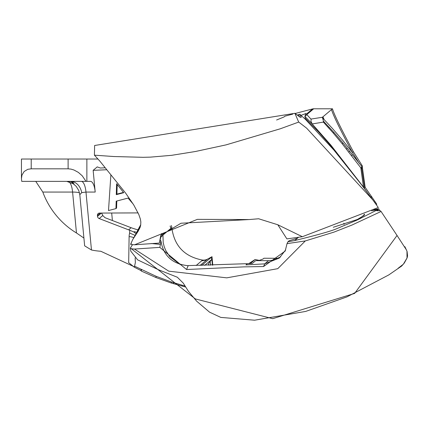 <?xml version="1.0" encoding="UTF-8"?>
<svg xmlns="http://www.w3.org/2000/svg" width="429" height="429" viewBox="0 0 429 429"><rect width="100%" height="100%" fill="white"/><g stroke="black" fill="none" stroke-linecap="round" stroke-linejoin="round"><path stroke-width="0.64" d="M116.618 183.741L123.74 192.707L116.275 194.659L116.618 183.741M117.208 184.486L116.903 194.123L123.498 192.401M116.903 194.123L116.275 194.659M116.806 201.019L116.575 208.076L115.943 208.607L116.189 201.18L128.051 198.08L133.21 204.091M110.864 175.118L108.505 210.553L115.943 208.607M106.596 169.755L93.147 170.34L95.206 192.063A14.688 4.928 90 0 0 90.465 181.37L86.873 181.37L86.873 159.025L21.45 159.025L21.45 178.577L21.954 175.145L24.137 171.503L27.778 169.321L31.21 168.817L31.21 159.025M133.81 266.581L100.815 251.265A73.434 66.575 49.9 0 1 91.468 249.994L85.977 192.063L95.206 192.063M138.095 212.902L99.49 213.074A2.445 2.22 -130.1 0 0 97.421 215.428L97.506 216.366A2.445 2.22 -130.1 0 0 99.185 218.559L128.609 229.847A72.962 66.141 -130.1 0 0 129.681 230.228L129.638 233.022L135.017 235.365M111.696 213.02L112.403 220.533M79.805 194.675L81.73 192.648A14.688 11.567 -90 0 0 70.479 181.37L74.04 183.816L73.252 183.789L76.19 186.331L78.791 190.546L79.805 194.675L84.652 245.844L91.468 249.994M79.488 192.739A14.688 3.764 -5.4 0 0 72.592 192.063L76.469 232.979L83.918 238.063M76.469 232.979A73.434 66.575 49.9 0 1 42.814 192.063L72.592 192.063A14.688 4.928 -90 0 0 68.608 181.547M35.757 181.37L42.814 192.063M364.553 214.157L364.183 215.331L363.948 214.441M343.817 223.262L344.112 224.378M364.183 215.331L357.223 219.568M373.729 209.776L378.764 208.784L379.585 210.5M248.536 263.755L255.099 259.518L259.314 260.387L263.009 259.03L263.958 258.231L278.351 258.301M333.258 227.273L357.775 219.353L356.767 220.2L358.29 219.471L363.476 215.465M298.691 122.083L280.282 128.791L226.051 144.879L195.345 151.517L171.68 155.314L150.531 157.121L143.184 157.314L113.857 156.531L94.423 155.175L94.621 145.49L294.895 113.304L298.67 122.029L306.628 128.158L372.715 199.791L378.298 207.518L302.332 236.722L286.888 238.889L277.815 224.764L302.332 236.722M376.265 204.654L376.785 204.22A679.338 615.862 49.9 0 0 375.219 201.893L365.176 187.344L362.355 167.299A79.982 72.506 -130.1 0 1 362.317 165.867L353.351 151.651C341.076 128.775 334.111 114.489 332.454 108.794L313.685 108.794A4.896 4.44 49.9 0 0 312.58 108.934L306.392 114.146M276.598 120.013L283.998 116.961L284.947 116.162L292.782 114.114M295.163 113.487L312.58 108.934M323.332 120.844A2.939 0.67 -99 0 1 323.359 122.109L333.258 133.06L342.144 143.694L360.821 167.862L363.46 187.055L330.861 145.125L312.194 123.933L324.201 121.97L323.332 120.844L322.394 117.273L310.934 119.08M372.715 199.791L361.979 185.333L334.025 150.204L305.416 119.353L304.89 116.409L312.199 123.938L310.95 121.235L311.138 119.3L306.912 114.704L304.89 116.409L305.85 113.551L306.912 114.704M359.304 163.529L352.402 152.451C340.127 129.574 333.161 115.288 331.504 109.593L322.394 117.273M331.504 109.593L332.454 108.794M322.19 117.514L332.282 128.298L342.728 140.363L352.402 152.451L353.351 151.651M324.201 121.97L334.019 132.545L343.055 143.061L361.727 166.366L361.824 169.123L360.821 167.862L361.781 168.222M305.416 114.822L305.416 113.717L305.85 113.551M367.315 192.476L364.226 188.138L365.176 187.344M305.212 118.173L318.323 131.676L329.102 143.812L363.787 187.618L364.36 186.846L363.46 187.055L364.226 188.138M301.035 115.342L305.416 113.717M161.754 233.446L159.357 243.071L134.609 244.793A437.248 197.833 176.9 0 1 130.598 244.45L130.952 243.399L131.419 243.431L130.963 243.377L132.867 239.318L138.025 231.456L140.063 227.499L140.701 225.037L140.835 221.932L140.401 219.171L138.83 214.58L133.8 205.046L125.649 193.136L99.818 161.079L94.423 155.18M140.578 225.718L132.829 239.393M134.599 244.793L197.361 219.364L249.308 219.546L258.639 218.769L277.815 224.764M305.416 119.348L299.769 114.232L301.271 117.283L300.102 117.246L294.895 113.304M297.399 115.095L299.764 114.232M361.824 169.123L360.821 167.862L361.744 167.154M361.819 169.117L364.36 186.846M362.355 167.299L360.821 167.862M361.727 166.366L362.317 165.867M398.037 268.334L403.362 264.205L407.019 257.99L406.971 251.667M171.246 225.509A4.896 4.44 49.9 0 1 171.814 227.606C174.19 245.838 184.449 256.665 202.585 260.081A9.792 8.875 -130.1 0 0 207.566 259.111L212.017 256.692L212.779 265.176M211.089 257.507L212.017 256.692M378.292 210.58L377.82 209.583L378.764 208.784M377.858 209.663A2.445 0.29 154.7 0 1 377.44 209.926L377.82 209.583L371.621 210.805M374.63 202.391L375.219 201.893M371.005 197.479L371.809 196.804M73.252 183.789L66.742 181.37M81.73 192.648L85.977 192.063A14.688 4.928 90 0 0 81.242 181.37M21.45 178.577L21.734 181.37L86.873 181.37M99.185 218.559L102.788 215.519L101.635 213.063M98.048 159.025L86.873 159.025M93.147 170.34L97.254 166.881L100.268 168.012L105.084 167.803M139.076 227.772L140.75 224.721M159.357 243.071L160.784 235.392L180.995 223.236L249.308 219.546M102.788 215.519L104.976 217.68L131.135 227.719A72.962 66.141 -130.1 0 0 137.982 229.831M135.929 233.671L133.837 231.992L129.681 230.228M129.638 233.022A14.688 13.315 -130.1 0 0 129.113 236.567L128.679 262.666L134.341 267.213L135.36 262.564L135.156 257.824M68.109 159.025L68.109 168.817L31.21 168.817M68.109 168.817L71.01 169.117L73.992 170.018L78.351 172.388L82.223 175.793L86.009 181.37M136.685 232.266A72.962 66.141 -130.1 0 1 134.25 231.644L136.647 232.33M299.656 116.881L298.584 114.661M134.341 267.213L141.13 270.635L141.211 271.021L155.968 277.531L171.321 283.038L185.542 286.996M134.25 231.644L133.837 231.992M151.26 243.522L160.414 244.396L160.913 240.808C163.31 255.534 172.147 263.808 187.425 265.626L252.263 263.513L255.679 260.639L268.452 260.698L264.698 263.862L279.327 258.054L285.639 249.925M160.135 240.197L160.913 240.808M184.92 286.014L171.38 281.976L156.161 276.314L134.808 266.307M128.609 229.847L131.135 227.719M336.266 228.877C330.652 231.252 316.784 235.151 294.669 240.567L287.934 241.795L289.232 240.696L297.506 238.175L298.504 237.334M255.099 259.518L250.193 263.653M259.314 260.387L258.998 260.655M280.587 256.912L273.241 260.188L268.452 260.698M356.767 220.2L336.272 228.877M377.858 210.666L377.44 209.926L376.801 210.746L380.314 210.746L381.07 211.476L351.903 225.08L333.918 232.143L305.303 240.937L287.033 243.64L285.183 251.072L263.572 266.532L243.624 266.886L186.551 269.525L159.84 247.377L134.465 249.056L131.397 248.777L130.427 247.908L132.577 244.621M377.799 209.631L358.29 219.471M208.944 265.272L208.301 264.082L210.183 261.476L210.521 265.235M211.191 257.609L211.862 259.325L210.183 261.476M211.797 258.88L211.862 259.325L204.687 265.369M287.939 241.79L287.033 243.64M381.07 211.476L397.045 235.467L354.638 293.404L272.699 318.672L195.361 298.938L131.397 248.777M406.402 249.876L397.045 235.467M161.502 234.395L162.961 235.29L160.929 237.006M179.864 264.323L169.675 256.521L165.674 250.348L164.151 246.525L163.186 242.482L162.961 235.29M305.303 240.937L277.772 268.667L226.753 277.847L168.753 271.166L134.465 249.056M159.84 247.377L160.414 244.396M306.805 114.591L313.685 108.794M324.024 119.418L322.973 116.779M327.584 126.662L328.244 126.228M361.25 168.023L361.77 167.986M342.144 143.694L343.055 143.061M333.258 133.06L334.019 132.545M346.348 149.019L347.334 148.337M348.697 152.07L349.721 151.357M352.418 154.805L351.346 155.555M328.727 127.928L329.408 127.477M162.806 235.194L170.865 228.405L170.125 226.013M170.865 228.405L171.814 227.606M200.032 265.46L206.617 259.91L201.641 260.88L202.585 260.081M206.617 259.91L207.566 259.111M370.79 197.19L371.605 196.503M97.421 215.428L100.22 213.068M101.421 213.063L97.506 216.366M133.789 237.628A9.792 2.864 1 0 0 129.113 236.567M294.669 240.567L297.506 238.175M210.741 257.802L201.689 265.433M247.26 263.819L245.973 264.908L264.698 263.862L263.572 266.532M201.641 260.88L196.128 265.524M186.551 269.525L188.202 265.631M182.052 285.237L182.046 286.122M173.541 282.679L173.493 283.714M171.38 281.976L171.321 283.038M156.161 276.314L155.968 277.531M141.565 269.739L141.211 271.021M141.157 269.541L140.884 270.511M73.321 182.427A14.688 14.688 0 0 0 67.852 181.37M139.779 226.453L137.13 231.424M135.366 262.232L135.36 262.564M211.856 259.164L212.398 265.186M130.346 248.08L130.759 251.104L137.602 259.856L158.204 269.632L177.343 277.236L183.258 283.129L188.508 291.43L196.686 301.206L209.54 312.156L220.817 317.412L254.59 320.206L305.679 311.422L346.981 296.873L388.787 274.919L401.694 266.018L404.3 263.036L407.142 257.824L407.55 255.823L407.078 251.437L404.885 246.675"/></g></svg>
